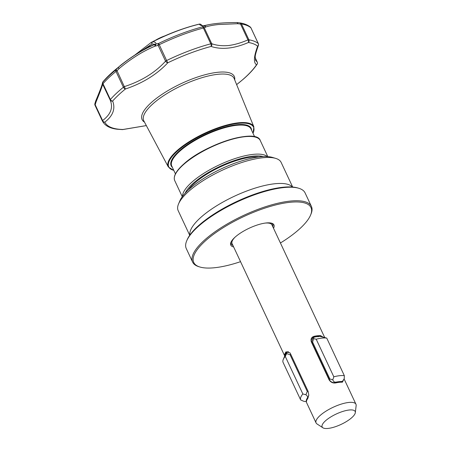 <?xml version="1.0" encoding="UTF-8"?>
<svg xmlns="http://www.w3.org/2000/svg" width="451" height="451" viewBox="0 0 451 451"><rect width="100%" height="100%" fill="white"/><g stroke="black" fill="none" stroke-linecap="round" stroke-linejoin="round"><path stroke-width="0.68" d="M343.532 380.041L342.365 382.217A22.02 6.923 154.9 0 0 335.764 382.916C332.99 383.361 330.78 382.358 329.123 379.889L311.337 341.92C310.513 339.096 311.382 337.241 313.947 336.345A22.02 6.923 -25.1 0 1 320.548 335.645L322.707 336.841M322.916 427.796L317.002 423.94A22.02 6.923 -25.1 0 1 316.078 422.914A22.02 6.923 -25.1 0 1 320.424 415.224A22.02 6.923 -25.1 0 1 341.39 404.068A22.02 6.923 -25.1 0 1 355.952 404.237A22.02 6.923 -25.1 0 1 356.149 405.607L355.326 412.614A18.232 5.733 -25.1 0 1 351.566 417.851A18.232 5.733 -25.1 0 1 335.769 426.573A18.232 5.733 -25.1 0 1 322.916 427.796A18.232 5.733 -25.1 0 1 325.746 420.58A18.232 5.733 -25.1 0 1 344.632 410.9A18.232 5.733 -25.1 0 1 355.326 412.614M324.63 337.365L271.953 224.914A22.02 6.923 154.9 0 0 265.149 223.093M273.52 228.262A23.835 7.492 154.9 0 0 271.677 223.217A23.835 7.492 154.9 0 0 235.49 236.792A23.835 7.492 154.9 0 0 230.946 242.3A23.835 7.492 154.9 0 0 233.641 246.945M231.2 241.775A22.962 7.216 154.9 0 0 232.941 245.445M280.421 242.993A64.724 20.346 154.9 0 0 298.196 230.157A64.724 20.346 154.9 0 0 310.53 215.2A64.724 20.346 154.9 0 0 277.54 204.483A64.724 20.346 154.9 0 0 206.535 239.853A64.724 20.346 154.9 0 0 199.923 267.015A64.724 20.346 154.9 0 0 240.541 261.67M310.53 215.2L310.959 214.18A65.598 20.622 154.9 0 0 311.415 206.428A65.598 20.622 154.9 0 0 268.035 205.921A65.598 20.622 154.9 0 0 205.566 239.165A65.598 20.622 154.9 0 0 192.611 262.082A65.598 20.622 154.9 0 0 198.857 266.693L199.923 267.015M311.415 206.428L305.079 192.893A65.598 20.622 154.9 0 0 298.827 188.281A65.598 20.622 154.9 0 0 199.229 225.635A65.598 20.622 154.9 0 0 186.725 240.789A65.598 20.622 154.9 0 0 186.274 248.546L192.611 262.082M298.827 188.281L297.767 187.96A64.724 20.346 154.9 0 0 199.494 224.818A64.724 20.346 154.9 0 0 187.159 239.774L186.725 240.789M292.676 187.047L281.131 162.394A56.849 17.871 154.9 0 0 275.713 158.397A56.849 17.871 154.9 0 0 189.392 190.767A56.849 17.871 154.9 0 0 178.562 203.903A56.849 17.871 154.9 0 0 178.168 210.623L189.713 235.275M275.713 158.397L272.534 157.438A54.227 17.048 154.9 0 0 190.198 188.315A54.227 17.048 154.9 0 0 179.864 200.847L178.562 203.903M255.582 60.304L257.188 62.058A2.187 2.131 121.4 0 1 256.529 64.781C253.4 62.728 253.772 56.538 257.645 46.205A85.746 26.953 154.9 0 0 248.428 42.49A2.187 1.889 99.6 0 0 248.884 39.789A87.46 27.494 -25.1 0 1 258.288 43.584L250.886 27.776A87.46 27.494 154.9 0 0 241.482 23.982L248.884 39.789A2.187 0.688 -25.1 0 0 248.495 39.784A2.187 0.688 -25.1 0 0 247.965 39.88L240.558 24.072L237.694 23.711L218.622 24.517C213.323 25.064 209.061 25.882 205.819 26.97L204.32 27.906L211.722 43.713C216.632 45.472 222.213 46.075 228.465 45.534C234.621 44.767 241.122 42.884 247.965 39.88A2.187 1.139 67.6 0 1 248.428 42.49C234.176 48.607 221.729 49.92 211.074 46.442A85.746 26.953 154.9 0 0 167.766 62.819C156.942 74.409 142.82 83.142 125.406 89.016A85.746 26.953 154.9 0 0 121.708 92.117A85.746 26.953 154.9 0 0 112.643 101.047C115.614 108.764 113.004 115.8 104.818 122.159A2.187 1.781 -128.8 0 1 102.591 120.53C110.816 114.391 113.348 107.564 110.179 100.049A2.187 0.688 -25.1 0 1 110.382 99.519A87.46 27.494 -25.1 0 1 119.633 90.409A87.46 27.494 -25.1 0 1 123.405 87.246A2.187 0.688 -25.1 0 1 124.453 86.592C141.518 81.033 155.217 72.56 165.556 61.178A2.187 0.688 -25.1 0 1 166.616 60.524L167.766 62.819A2.187 1.161 43.6 0 1 165.556 61.178L158.154 45.371L155.02 46.182C143.26 51.014 131.303 58.472 119.16 68.541L117.051 70.784L125.406 89.016A2.187 1.285 51 0 1 123.405 87.246L116.003 71.438A87.46 27.494 154.9 0 0 112.231 74.607A87.46 27.494 154.9 0 0 102.98 83.711L110.382 99.519A2.187 1.686 41.2 0 0 112.643 101.047A2.187 1.973 156.5 0 1 110.179 100.049L102.631 84.123C102.501 85.617 100.342 91.468 96.148 101.678L95.184 104.722L102.591 120.53A2.187 0.688 -25.1 0 0 102.405 121.048L94.998 105.246A2.187 2.075 154.2 0 1 94.851 104.001M210.786 43.82A2.187 1.032 75.1 0 1 211.074 46.442A2.187 1.776 108.3 0 0 211.722 43.713A2.187 0.688 -25.1 0 0 211.327 43.713A2.187 0.688 -25.1 0 0 211.305 43.719A2.187 0.688 -25.1 0 0 210.786 43.82L203.384 28.013A2.187 0.688 -25.1 0 1 203.92 27.906A2.187 0.688 -25.1 0 1 204.32 27.906A2.187 1.996 52.2 0 0 202.352 26.897L203.57 26.051C201.033 25.645 199.658 25.008 199.443 24.14A2.187 1.15 -103.3 0 0 199.173 24.14A2.187 1.15 -103.3 0 0 199.145 24.151A74.347 23.373 -25.1 0 0 189.324 26.801A74.347 23.373 -25.1 0 0 152.804 41.678L152.793 41.78C154.986 41.904 156.057 42.653 156.018 44.035L158.651 43.426L166.616 60.524A87.46 27.494 -25.1 0 1 210.786 43.82M122.396 129.595A2.187 2.187 0 0 0 122.841 129.561A2.187 0.71 79.5 0 0 122.976 129.482A2.187 1.753 91.3 0 1 122.396 129.595L117.249 129.234C109.83 128.394 104.886 125.677 102.416 121.071A2.187 0.688 -25.1 0 1 102.405 121.048A2.187 2.187 0 0 0 102.416 121.071A2.187 2.075 154.2 0 1 102.405 121.054L102.416 121.071A2.187 2.075 154.2 0 0 104.818 122.159A85.746 26.953 154.9 0 0 122.976 129.482L146.327 125.581M150.859 42.625L152.804 41.678A2.187 1.984 -113.7 0 0 151.863 44.057L140.983 51.211M188.338 189.989A44.018 13.84 -25.1 0 1 195.136 182.666A44.018 13.84 -25.1 0 1 258.767 156.999M118.23 67.402C130.891 57.012 143.283 49.289 155.403 44.232L148.92 46.645C139.021 52.045 129.702 58.168 120.969 65.029L110.275 74.178A84.602 26.598 -25.1 0 1 113.004 71.72A84.602 26.598 -25.1 0 1 118.23 67.402L119.16 68.541L118.1 67.571A84.923 26.694 154.9 0 0 102.867 81.93L103.02 82.009A2.187 1.686 41.2 0 0 102.98 83.711A2.187 0.688 -25.1 0 0 102.777 84.241A2.187 2.182 -35.4 0 1 103.02 82.009A86.53 27.201 154.9 0 1 115.901 69.86L118.1 67.571A2.187 1.235 51.8 0 1 118.23 67.402M203.142 25.854L209.14 24.591L203.751 25.944A2.187 1.945 -108.3 0 1 205.819 26.97M240.067 22.911L237.113 22.561A2.187 2.187 0 0 0 236.888 22.55A2.187 0.919 -89.5 0 1 237.694 23.711A2.187 0.812 96.3 0 0 237.113 22.561A2.187 0.812 96.3 0 0 237.096 22.561L240.045 22.911A2.187 0.727 -82.9 0 1 240.067 22.911A2.187 1.889 99.6 0 1 240.163 22.928A2.187 1.889 99.6 0 1 241.482 23.982A2.187 0.688 -25.1 0 0 240.558 24.072A2.187 0.727 -82.9 0 0 240.067 22.911A2.187 2.187 0 0 1 240.163 22.928C244.442 23.627 247.847 25.025 250.378 27.111A2.187 2.052 -49.8 0 1 250.886 27.776A2.187 0.688 -25.1 0 1 250.948 27.855A2.187 0.688 -25.1 0 1 250.97 27.951M250.378 27.111A2.187 2.187 0 0 1 250.948 27.855L258.35 43.662A2.187 2.187 0 0 1 258.378 45.45L258.378 45.45A2.187 1.753 -156.8 0 1 257.645 46.205A2.187 2.052 130.2 0 0 258.288 43.584A2.187 0.688 -25.1 0 1 258.35 43.662A2.187 0.688 -25.1 0 1 258.372 43.786M115.901 69.86L117.051 70.784A2.187 0.688 -25.1 0 0 116.003 71.438A2.187 1.285 -129 0 1 115.901 69.86M96.148 101.678A2.187 1.556 -157.7 0 1 95.962 100.393C101.187 87.793 102.236 84.45 102.439 83.063A2.187 2.187 0 0 1 102.941 81.823A2.187 1.719 -140.1 0 0 102.867 81.93A2.187 2.182 100.4 0 0 102.631 84.123A2.187 2.176 -175.9 0 1 102.439 83.069L102.439 83.069A2.187 2.176 -175.9 0 1 103.053 81.71A2.187 1.719 -140.1 0 0 102.941 81.823L110.275 74.178A84.602 26.598 -25.1 0 0 103.426 81.265M158.154 45.371A2.187 1.426 -101.7 0 1 158.651 43.426A86.53 27.201 154.9 0 1 202.352 26.897A2.187 1.032 -104.9 0 1 203.384 28.013A87.46 27.494 154.9 0 0 159.209 44.717A2.187 0.688 -25.1 0 0 158.154 45.371M205.464 27.06A2.187 1.967 -123 0 0 203.57 26.051A2.187 0.581 -93.9 0 1 203.66 25.995A2.187 1.928 -99.6 0 1 205.464 27.06M255.227 57.869L257.188 62.058A2.187 0.688 -25.1 0 1 257.239 62.131A2.187 0.688 -25.1 0 1 257.262 62.232M95.962 100.393L95.798 100.736A2.187 1.618 -152.8 0 0 95.922 102.18A2.187 1.409 -163.5 0 1 95.646 101.114L94.885 103.691A2.187 1.33 16.6 0 0 95.184 104.722A2.187 0.688 -25.1 0 0 94.998 105.241A2.187 0.688 -25.1 0 1 94.998 105.241L102.405 121.048M95.798 100.736A2.187 2.187 0 0 0 95.646 101.114A2.187 1.409 -163.5 0 1 95.713 100.951M155.02 46.182A2.187 1.308 67.9 0 1 155.403 44.232L151.863 44.057A2.187 1.967 -81.3 0 1 152.793 41.78A74.849 23.531 154.9 0 1 199.443 24.14A2.187 2.131 -34.5 0 1 201.479 25.03L201.479 25.03A2.187 2.187 0 0 0 199.173 24.14L189.324 26.801C176.178 30.803 163.448 36.024 151.147 42.473L134.742 55.135M209.134 24.596C216.379 23.215 225.635 22.533 236.888 22.55A2.187 0.919 -89.5 0 0 236.781 22.561M199.207 24.134A2.187 2.187 -155.1 0 1 201.304 24.811M155.781 44.102A2.187 1.291 62.8 0 0 155.612 45.917A2.187 1.359 76.1 0 1 156.018 44.035A2.187 1.404 47.9 0 0 155.781 44.102M146.333 125.598L122.841 129.561A2.187 0.71 79.5 0 1 122.745 129.555M236.628 84.596A85.746 26.953 154.9 0 0 243.14 79.269A85.746 26.953 154.9 0 0 256.529 64.781A2.187 1.838 33.9 0 0 257.076 64.279A2.187 2.187 0 0 0 257.239 62.131L255.227 57.829M164.79 35.905A16.405 5.158 154.9 0 0 155.46 40.274M272.821 226.763A22.962 7.216 154.9 0 0 271.119 223.076M316.202 339.197L333.813 376.794A26.237 8.248 -25.1 0 1 344.338 375.677L326.733 338.087L320.373 336.435A21.868 6.872 -25.1 0 0 318.175 336.514L318.603 336.666A22.302 7.013 -25.1 0 0 317.831 336.75L317.403 336.593A21.868 6.872 -25.1 0 0 314.798 337.027L313.563 337.54L313.58 338.678L316.202 339.197A26.237 8.248 -25.1 0 1 326.733 338.087M283.29 359.385A26.237 8.248 -25.1 0 0 283.036 362.322L300.648 399.919A26.237 8.248 -25.1 0 1 302.852 393.965L285.246 356.375L286.633 353.629C286.983 352.383 286.859 352.124 286.267 352.857A21.868 6.872 -25.1 0 0 285.917 353.392L285.697 353.911A22.302 7.013 -25.1 0 0 285.438 354.385L285.658 353.866A21.868 6.872 -25.1 0 0 285.46 354.289L283.29 359.385A26.237 8.248 -25.1 0 1 285.246 356.375M322.409 364.842L318.885 357.322M313.58 338.678L312.611 342.146L312.019 342.664M329.275 379.505L329.867 378.992L312.611 342.146M329.867 378.992L332.827 379.776C333.306 381.501 334.343 382.29 335.933 382.138A21.868 6.872 -25.1 0 1 341.503 381.546L342.715 381.05L344.248 378.564L344.338 375.677M333.813 376.794L332.827 379.776M300.648 399.919L303.489 401.176C305.214 401.694 306.128 401.672 306.229 401.119A21.868 6.872 -25.1 0 1 307.396 397.968C307.87 396.976 307.368 395.893 305.885 394.721L302.852 393.965M306.454 401.322L305.953 401.497L306.477 401.029M305.885 394.721L307.294 391.513L290.038 354.672L286.633 353.629M285.229 354.836L285.444 354.323A21.868 6.872 -25.1 0 1 285.46 354.289M288.454 351.803L286.267 352.857M312.419 338.538A18.762 5.897 154.9 0 0 312.317 338.566L314.065 337.044L312.633 337.782L311.714 342.016L329.501 379.984C330.966 382.121 332.923 382.972 335.375 382.533A21.687 6.816 -25.1 0 1 341.875 381.845L342.67 381.659L342.912 380.858M321.135 336.514L320.565 336.356A21.687 6.816 154.9 0 0 314.065 337.044L313.947 336.345M290.128 353.054L287.253 351.803L286.56 352.304L286.019 351.836L290.021 352.879L290.393 353.545L308.18 391.513L308.788 395.228L307.836 398.408A22.02 6.923 154.9 0 0 306.438 401.542L306.488 400.883A21.687 6.816 -25.1 0 1 307.864 397.793L308.8 395.048M288.172 351.735L286.56 352.304A21.687 6.816 154.9 0 0 285.342 354.571M342.365 382.217L341.875 381.845M335.764 382.916L335.375 382.533M320.469 336.44L320.548 335.645M307.836 398.408L307.864 397.793M306.438 401.542A22.02 6.923 154.9 0 0 306.454 402.14L306.156 401.424M285.195 355.98L284.637 355.568A22.02 6.923 -25.1 0 1 286.019 351.836M284.744 355.969L284.637 355.568M235.033 237.198A22.02 6.923 154.9 0 0 232.073 243.591L284.733 356.002M292.417 187.024A56.849 17.871 154.9 0 0 253.451 188.648A56.849 17.871 154.9 0 0 201.563 216.745A56.849 17.871 154.9 0 0 189.865 235.061M185.124 193.225A45.917 14.438 -25.1 0 1 193.789 182.807A45.917 14.438 -25.1 0 1 263.305 156.598M182.548 196.32A47.231 14.849 -25.1 0 1 192.335 181.776A47.231 14.849 -25.1 0 1 234.526 158.735A47.231 14.849 -25.1 0 1 267.336 156.604M143.835 120.896A49.886 15.684 -25.1 0 1 153.571 103.245A49.886 15.684 -25.1 0 1 201.428 77.86A49.886 15.684 -25.1 0 1 234.17 78.575L253.874 126.849A47.248 14.855 -25.1 0 0 222.862 126.167A47.248 14.855 -25.1 0 0 177.536 150.217A47.248 14.855 -25.1 0 0 168.308 166.932L143.835 120.896M144.489 122.125A50.901 15.999 -25.1 0 1 152.15 101.825A50.901 15.999 -25.1 0 1 205.211 74.708A50.901 15.999 -25.1 0 1 234.695 79.866M173.782 170.343A46.814 14.714 -25.1 0 1 178.01 150.544A46.814 14.714 -25.1 0 1 229.892 124.837A46.814 14.714 -25.1 0 1 252.988 133.242M175.439 173.872L171.735 165.962A43.73 13.75 -25.1 0 1 180.372 150.69A43.73 13.75 -25.1 0 1 222.016 128.524A43.73 13.75 -25.1 0 1 250.936 128.862L254.64 136.771M172.383 167.349A44.17 13.885 -25.1 0 1 179.881 150.346A44.17 13.885 -25.1 0 1 224.66 127.159A44.17 13.885 -25.1 0 1 251.585 130.249M184.053 164.108A47.231 14.849 -25.1 0 1 229.029 140.171A47.231 14.849 -25.1 0 1 260.266 140.532C256.749 128.067 205.588 143.999 184.076 163.747C176.149 170.749 173.032 176.369 174.729 180.603A47.231 14.849 -25.1 0 1 184.053 164.108M184.188 163.696A46.791 14.708 -25.1 0 1 255.497 137.132M335.933 382.138L335.51 382.504M341.187 381.822L341.503 381.546M307.858 397.805L307.396 397.968M307.294 391.513L308.05 391.248M290.794 354.401L290.038 354.672M311.714 342.016L311.337 341.92M329.123 379.889L329.501 379.984M355.952 404.237L344.102 378.93M257.076 64.279C253.885 68.997 249.324 73.941 243.382 79.117L236.64 84.625M253.05 133.372L253.874 126.849M267.809 156.632L260.266 140.532M182.272 196.704L174.729 180.603M173.844 170.472L168.308 166.932M94.885 103.691A2.187 2.187 0 0 0 94.998 105.241M203.035 25.904L201.479 25.03M258.378 45.45C255.982 52.231 254.945 56.138 255.255 57.181L255.587 60.321M311.624 339.231L313.563 337.54M341.807 381.839L342.715 381.05M306.488 402.41L316.078 422.914"/></g></svg>
